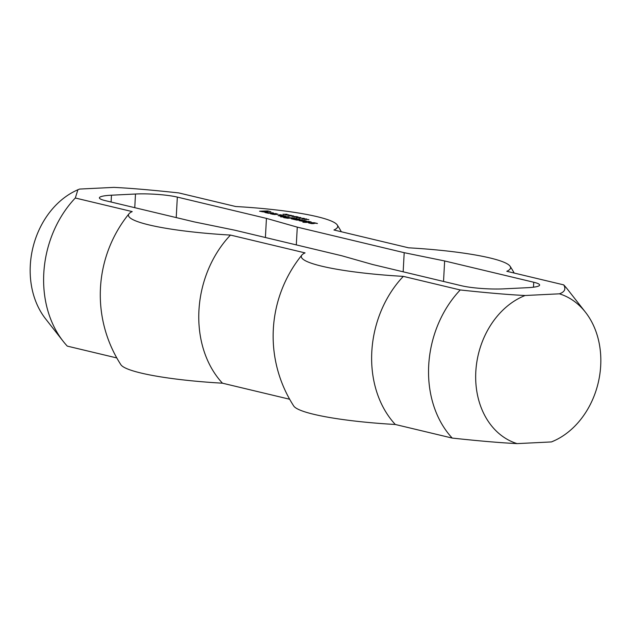<?xml version="1.0" encoding="UTF-8"?>
<svg xmlns="http://www.w3.org/2000/svg" width="631" height="631" viewBox="0 0 631 631"><rect width="100%" height="100%" fill="white"/><g stroke="black" fill="none" stroke-linecap="round" stroke-linejoin="round"><path stroke-width="0.95" d="M303.59 219.091L304.812 219.028L302.927 218.76L303.582 219.186M302.565 218.673L306.611 219.036M306.619 218.941L302.557 218.957M300.175 217.695L301.137 217.924L300.167 217.821M298.045 216.89L294.606 217.064L298.045 216.993M297.13 216.678L292.003 216.441L297.13 216.764M290.481 215.905L292.784 215.794L290.473 215.976M293.265 215.834L289.353 215.684L293.036 215.889M287.113 214.264L282.909 214.256L287.097 214.493M282.664 215.849L279.817 215.707L283.926 215.865L282.096 215.376L282.98 215.297L285.677 216.133L281.978 216.315L278.019 215.613L280.132 215.289L282.664 215.849M283.974 215.826L283.95 216.22M265.793 211.574L264.673 211.306L266.187 211.235L267.67 211.882L264.476 212.04L259.554 211.204L267.789 210.943L270.865 211.724L266.945 211.125L262.236 211.353L265.793 211.574L265.777 211.977M262.196 211.393L262.173 211.827M266.187 211.235L266.148 211.953M265.896 211.211L265.848 211.969M273.546 212.994L268.459 213.278L265.044 212.513L273.546 212.994M272.127 212.702L272.111 213.097M268.601 212.876L268.577 213.27M268.309 212.852L268.285 213.27M267.307 212.615L267.284 213.049M267.236 212.261L267.197 213.026M266.945 212.237L266.905 212.955M314.483 223.453L311.454 223.603L308.456 222.885L312.471 223.406L313.063 223.303L311.533 222.696L314.341 222.743L317.456 223.484L313.331 222.932L314.483 223.453M313.063 223.303L313.039 223.737M276.228 214.122L277.183 214.398L274.493 214.524L270.533 213.822L275.913 213.562L278.192 214.343L272.671 213.901L276.212 214.445M272.671 213.901L272.647 214.327M275.913 213.562L275.889 213.988M281.402 214.871L279.478 214.753L281.402 214.871M303.756 220.889L300.9 220.74L305.01 220.897L303.18 220.416L304.063 220.337L306.761 221.173L303.061 221.355L299.102 220.653L301.216 220.329L303.756 220.889M305.057 220.858L305.033 221.26M294.133 217.908L287.641 218.271L283.571 217.569L294.133 217.908M289.858 217.758L289.834 218.16M288.675 217.821L288.659 218.216M284.96 217.316L284.928 217.892M284.668 217.301L284.644 217.821M306.469 222.412L302.912 222.222L304.97 222.049L303.511 221.655L306.437 222.017L308.961 221.891L307.676 221.489L308.559 221.41L311.225 221.994L306.469 222.412M309.048 221.812L309.024 222.246M306.145 221.994L306.122 222.388M304.97 222.049L304.947 222.443M289.14 216.717L283.603 216.701L289.14 216.717M302.241 219.848L296.854 220.116L291.246 218.776L296.002 218.358L296.956 218.634L293.092 218.823L294.164 219.131L298.621 218.981L299.575 219.257L295.663 219.485L302.241 219.848M283.587 216.993L280.574 216.851L283.587 216.993M288.493 215.431L290.796 215.321L288.493 215.502M291.285 215.36L287.365 215.21L291.049 215.416M293.044 215.991L294.007 216.228L293.036 216.117M287.902 214.895L288.903 214.816L287.902 214.958M288.903 214.982L287.499 214.997M286.364 214.95L285.717 214.934M285.725 214.682L288.864 214.982M287.523 214.997L286.356 215.021M297.446 217.624L298.676 217.561L296.791 217.293L297.446 217.719M296.428 217.206L300.474 217.569M300.482 217.474L296.42 217.49M304.26 218.373L299.133 218.145L304.252 218.468M308.819 219.604L304.607 219.328L308.859 219.588M460.236 289.968C487.085 292.863 508.712 294.709 525.11 295.505A77.873 61.601 103.4 0 0 475.806 371.785A77.873 61.601 103.4 0 0 517.089 443.617C500.691 442.82 479.063 440.974 452.214 438.08A98.838 78.189 -76.6 0 1 460.236 289.968L403.327 276.37A104.785 14.403 -176.9 0 1 301.902 255.027A104.785 14.403 -176.9 0 1 305.073 252.897L230.473 235.071A104.785 14.403 3.1 0 1 129.047 213.728A128.787 128.787 0 0 0 120.868 364.694A104.785 14.403 -176.9 0 0 222.451 383.191L289.661 399.242M554.838 440.454L551.399 441.937A77.873 61.601 103.4 0 0 554.838 440.454A77.873 61.601 103.4 0 0 585.473 312.235A77.873 61.601 103.4 0 0 559.421 293.817L525.11 295.505M559.421 293.817C564.698 291.956 566.133 288.982 563.712 284.881A98.838 78.189 -76.6 0 1 567.892 289.787L585.473 312.235M341.339 231.758A128.787 128.787 0 0 0 337.277 225.007A104.785 14.403 3.1 0 1 333.949 229.992L408.549 247.809A104.785 14.403 -176.9 0 1 510.132 266.306A104.785 14.403 -176.9 0 1 506.803 271.291L563.712 284.881M337.277 225.007A104.785 14.403 3.1 0 0 235.694 206.518L178.786 192.92C151.937 190.026 130.309 188.18 113.911 187.383L79.601 189.063L77.897 189.734L75.31 198.008L132.218 211.598A104.785 14.403 3.1 0 0 129.047 213.728M533.739 282.246A29.949 4.117 3.1 0 1 539.631 285.046A29.949 4.117 3.1 0 1 527.548 287.689L503.53 288.864A29.949 4.117 3.1 0 1 461.687 285.788L372.582 264.499L341.75 255.752L234.827 230.205L194.38 221.923L105.282 200.634A29.949 4.117 -176.9 0 1 99.39 197.834A29.949 4.117 -176.9 0 1 111.474 195.2L135.491 194.017A29.949 4.117 -176.9 0 1 177.335 197.101L266.44 218.381L297.272 227.136L404.195 252.684L444.642 260.958L533.739 282.246L533.471 287.192M517.089 443.617L551.399 441.937M443.53 281.45L444.642 260.958M403.162 271.803L404.195 252.684M301.902 255.027A128.787 128.787 0 0 0 293.723 405.993A104.785 14.403 3.1 0 0 395.306 424.482A98.838 78.189 -76.6 0 1 403.327 276.37M395.306 424.482L452.214 438.08M77.897 189.734L76.162 190.546A77.873 61.601 103.4 0 0 45.527 318.765L63.108 341.213A98.838 78.189 -76.6 0 1 75.31 198.008M116.798 357.943L67.288 346.119A98.838 78.189 -76.6 0 1 63.108 341.213M296.31 244.891L297.272 227.136M265.399 237.508L266.44 218.381M222.451 383.191A98.838 78.189 -76.6 0 1 230.473 235.071M111.103 202.03L111.474 195.2M134.758 207.678L135.491 194.017M177.335 197.101L176.223 217.585M514.202 273.057A128.787 128.787 0 0 0 510.132 266.306"/></g></svg>
